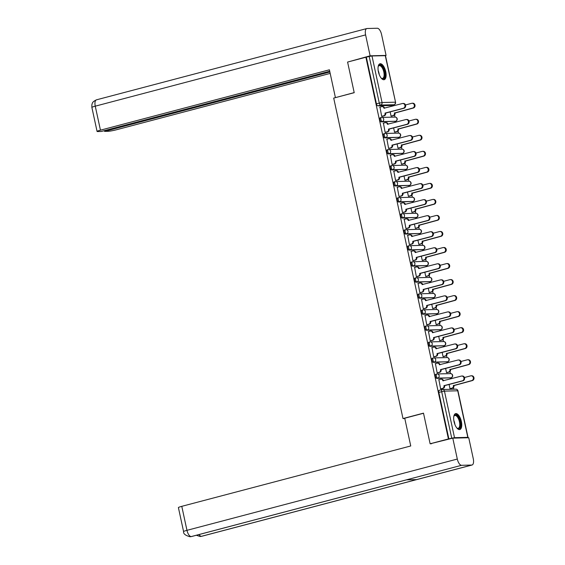 <?xml version="1.0" encoding="UTF-8"?>
<svg xmlns="http://www.w3.org/2000/svg" width="565" height="565" viewBox="0 0 565 565"><rect width="100%" height="100%" fill="white"/><g stroke="black" fill="none" stroke-linecap="round" stroke-linejoin="round"><path stroke-width="0.85" d="M436.674 374.051L435.848 374.27A2.112 0.918 75.2 0 0 435.756 374.284A2.112 0.918 75.2 0 0 435.354 376.347A2.112 0.918 75.2 0 0 436.738 378.381L437.748 378.112A2.112 0.918 -104.8 0 1 436.364 376.078A2.112 0.918 -104.8 0 1 436.766 374.016A2.112 0.918 -104.8 0 1 436.858 374.002A2.112 1.893 88.6 0 1 439.139 375.57A2.112 1.893 -91.4 0 1 437.748 378.112L451.032 377.787A2.112 1.893 -91.4 0 0 450.538 373.62A2.112 2.112 0 0 1 451.124 377.773A2.112 0.918 -104.8 0 1 451.032 377.787L436.738 378.381M433.207 358.019L432.38 358.238A2.112 0.918 75.2 0 0 432.289 358.252A2.112 0.918 75.2 0 0 431.886 360.315A2.112 0.918 75.2 0 0 433.27 362.349L434.28 362.08A2.112 0.918 -104.8 0 1 432.896 360.046A2.112 0.918 -104.8 0 1 433.298 357.984A2.112 0.918 -104.8 0 1 433.39 357.97A2.112 1.893 88.6 0 1 435.679 359.538A2.112 1.893 -91.4 0 1 434.28 362.08L447.565 361.748A2.112 1.893 -91.4 0 0 447.07 357.581A2.112 2.112 0 0 1 447.657 361.734A2.112 0.918 -104.8 0 1 447.565 361.748L433.27 362.349M429.746 341.987L428.913 342.199A2.112 0.918 75.2 0 0 428.821 342.213A2.112 0.918 75.2 0 0 428.418 344.283A2.112 0.918 75.2 0 0 429.803 346.317L430.812 346.048A2.112 0.918 -104.8 0 1 429.428 344.014A2.112 0.918 -104.8 0 1 429.831 341.952A2.112 0.918 -104.8 0 1 429.923 341.938A2.112 1.893 88.6 0 1 432.211 343.506A2.112 1.893 -91.4 0 1 430.812 346.048L444.097 345.716A2.112 1.893 -91.4 0 0 443.603 341.55A2.112 2.112 0 0 1 444.196 345.702A2.112 0.918 -104.8 0 1 444.097 345.716L429.803 346.317M426.278 325.949L425.445 326.167A2.112 0.918 75.2 0 0 425.353 326.182A2.112 0.918 75.2 0 0 424.951 328.251A2.112 0.918 75.2 0 0 426.335 330.278L427.345 330.017A2.112 0.918 -104.8 0 1 425.968 327.983A2.112 0.918 -104.8 0 1 426.363 325.913A2.112 0.918 -104.8 0 1 426.462 325.899A2.112 1.893 88.6 0 1 428.743 327.474A2.112 1.893 -91.4 0 1 427.345 330.017L440.629 329.685A2.112 1.893 -91.4 0 0 440.135 325.518A2.112 2.112 0 0 1 440.728 329.67A2.112 0.918 -104.8 0 1 440.629 329.685L426.335 330.278M422.811 309.917L421.984 310.136A2.112 0.918 75.2 0 0 421.886 310.15A2.112 0.918 75.2 0 0 421.49 312.212A2.112 0.918 75.2 0 0 422.867 314.246L423.884 313.978A2.112 0.918 -104.8 0 1 422.5 311.951A2.112 0.918 -104.8 0 1 422.895 309.881A2.112 0.918 -104.8 0 1 422.994 309.867A2.112 1.893 88.6 0 1 425.276 311.442A2.112 1.893 -91.4 0 1 423.884 313.978L437.169 313.653A2.112 1.893 -91.4 0 0 436.667 309.486A2.112 2.112 0 0 1 437.261 313.639A2.112 0.918 -104.8 0 1 437.169 313.653L422.867 314.246M419.343 293.885L418.517 294.104A2.112 0.918 75.2 0 0 418.418 294.118A2.112 0.918 75.2 0 0 418.022 296.18A2.112 0.918 75.2 0 0 419.407 298.214L420.416 297.946A2.112 0.918 -104.8 0 1 419.032 295.912A2.112 0.918 -104.8 0 1 419.435 293.849A2.112 0.918 -104.8 0 1 419.527 293.835A2.112 1.893 88.6 0 1 421.808 295.403A2.112 1.893 -91.4 0 1 420.416 297.946L433.701 297.621A2.112 1.893 -91.4 0 0 433.2 293.454A2.112 2.112 0 0 1 433.793 297.607A2.112 0.918 -104.8 0 1 433.701 297.621L419.407 298.214M415.875 277.853L415.049 278.072A2.112 0.918 75.2 0 0 414.957 278.086A2.112 0.918 75.2 0 0 414.555 280.148A2.112 0.918 75.2 0 0 415.939 282.182L416.949 281.914A2.112 0.918 -104.8 0 1 415.565 279.88A2.112 0.918 -104.8 0 1 415.967 277.818A2.112 0.918 -104.8 0 1 416.059 277.803A2.112 1.893 88.6 0 1 418.34 279.371A2.112 1.893 -91.4 0 1 416.949 281.914L430.233 281.582A2.112 1.893 -91.4 0 0 429.739 277.415A2.112 2.112 0 0 1 430.325 281.568A2.112 0.918 -104.8 0 1 430.233 281.582L415.939 282.182M412.408 261.821L411.581 262.033A2.112 0.918 75.2 0 0 411.49 262.047A2.112 0.918 75.2 0 0 411.087 264.116A2.112 0.918 75.2 0 0 412.471 266.15L413.481 265.882A2.112 0.918 -104.8 0 1 412.097 263.848A2.112 0.918 -104.8 0 1 412.499 261.786A2.112 0.918 -104.8 0 1 412.591 261.772A2.112 1.893 88.6 0 1 414.88 263.339A2.112 1.893 -91.4 0 1 413.481 265.882L426.766 265.55A2.112 1.893 -91.4 0 0 426.271 261.383A2.112 2.112 0 0 1 426.858 265.536A2.112 0.918 -104.8 0 1 426.766 265.55L412.471 266.15M408.947 245.782L408.114 246.001A2.112 0.918 75.2 0 0 408.022 246.015A2.112 0.918 75.2 0 0 407.619 248.084A2.112 0.918 75.2 0 0 409.004 250.111L410.013 249.85A2.112 0.918 -104.8 0 1 408.629 247.816A2.112 0.918 -104.8 0 1 409.032 245.747A2.112 0.918 -104.8 0 1 409.124 245.733A2.112 1.893 88.6 0 1 411.412 247.308A2.112 1.893 -91.4 0 1 410.013 249.85L423.298 249.518A2.112 1.893 -91.4 0 0 422.804 245.351A2.112 2.112 0 0 1 423.397 249.504A2.112 0.918 -104.8 0 1 423.298 249.518L409.004 250.111M405.479 229.75L404.646 229.969A2.112 0.918 75.2 0 0 404.554 229.983A2.112 0.918 75.2 0 0 404.152 232.046A2.112 0.918 75.2 0 0 405.536 234.08L406.546 233.811A2.112 0.918 -104.8 0 1 405.169 231.784A2.112 0.918 -104.8 0 1 405.564 229.715A2.112 0.918 -104.8 0 1 405.663 229.701A2.112 1.893 88.6 0 1 407.944 231.276A2.112 1.893 -91.4 0 1 406.546 233.811L419.83 233.486A2.112 1.893 -91.4 0 0 419.336 229.319A2.112 2.112 0 0 1 419.929 233.472A2.112 0.918 -104.8 0 1 419.83 233.486L405.536 234.08M402.012 213.718L401.178 213.937A2.112 0.918 75.2 0 0 401.086 213.951A2.112 0.918 75.2 0 0 400.684 216.014A2.112 0.918 75.2 0 0 402.068 218.048L403.085 217.779A2.112 0.918 -104.8 0 1 401.701 215.745A2.112 0.918 -104.8 0 1 402.096 213.683A2.112 0.918 -104.8 0 1 402.195 213.669A2.112 1.893 88.6 0 1 404.476 215.237A2.112 1.893 -91.4 0 1 403.085 217.779L416.37 217.454A2.112 1.893 -91.4 0 0 415.868 213.288A2.112 2.112 0 0 1 416.462 217.44A2.112 0.918 -104.8 0 1 416.37 217.454L402.068 218.048M398.544 197.686L397.718 197.905A2.112 0.918 75.2 0 0 397.619 197.92A2.112 0.918 75.2 0 0 397.223 199.982A2.112 0.918 75.2 0 0 398.608 202.016L399.617 201.747A2.112 0.918 -104.8 0 1 398.233 199.713A2.112 0.918 -104.8 0 1 398.636 197.651A2.112 0.918 -104.8 0 1 398.728 197.637A2.112 1.893 88.6 0 1 401.009 199.205A2.112 1.893 -91.4 0 1 399.617 201.747L412.902 201.415A2.112 1.893 -91.4 0 0 412.401 197.249A2.112 2.112 0 0 1 412.994 201.401A2.112 0.918 -104.8 0 1 412.902 201.415L398.608 202.016M395.076 181.655L394.25 181.866A2.112 0.918 75.2 0 0 394.158 181.881A2.112 0.918 75.2 0 0 393.756 183.95A2.112 0.918 75.2 0 0 395.14 185.984L396.15 185.715A2.112 0.918 -104.8 0 1 394.766 183.681A2.112 0.918 -104.8 0 1 395.168 181.619A2.112 0.918 -104.8 0 1 395.26 181.605A2.112 1.893 88.6 0 1 397.541 183.173A2.112 1.893 -91.4 0 1 396.15 185.715L409.434 185.384A2.112 1.893 -91.4 0 0 408.94 181.217A2.112 2.112 0 0 1 409.526 185.369A2.112 0.918 -104.8 0 1 409.434 185.384L395.14 185.984M391.609 165.616L390.782 165.835A2.112 0.918 75.2 0 0 390.69 165.849A2.112 0.918 75.2 0 0 390.288 167.918A2.112 0.918 75.2 0 0 391.672 169.945L392.682 169.684A2.112 0.918 -104.8 0 1 391.298 167.65A2.112 0.918 -104.8 0 1 391.7 165.58A2.112 0.918 -104.8 0 1 391.792 165.566A2.112 1.893 88.6 0 1 394.08 167.141A2.112 1.893 -91.4 0 1 392.682 169.684L405.967 169.352A2.112 1.893 -91.4 0 0 405.472 165.185A2.112 2.112 0 0 1 406.058 169.338A2.112 0.918 -104.8 0 1 405.967 169.352L391.672 169.945M388.148 149.584L387.315 149.803A2.112 0.918 75.2 0 0 387.223 149.817A2.112 0.918 75.2 0 0 386.82 151.879A2.112 0.918 75.2 0 0 388.204 153.913L389.214 153.645A2.112 0.918 -104.8 0 1 387.83 151.618A2.112 0.918 -104.8 0 1 388.233 149.548A2.112 0.918 -104.8 0 1 388.325 149.534A2.112 1.893 88.6 0 1 390.613 151.109A2.112 1.893 -91.4 0 1 389.214 153.645L402.499 153.32A2.112 1.893 -91.4 0 0 402.005 149.153A2.112 2.112 0 0 1 402.598 153.306A2.112 0.918 -104.8 0 1 402.499 153.32L388.204 153.913M384.68 133.552L383.847 133.771A2.112 0.918 75.2 0 0 383.755 133.785A2.112 0.918 75.2 0 0 383.352 135.847A2.112 0.918 75.2 0 0 384.737 137.881L385.747 137.613A2.112 0.918 -104.8 0 1 384.37 135.579A2.112 0.918 -104.8 0 1 384.765 133.517A2.112 0.918 -104.8 0 1 384.864 133.502A2.112 1.893 88.6 0 1 387.145 135.07A2.112 1.893 -91.4 0 1 385.747 137.613L399.031 137.288A2.112 1.893 -91.4 0 0 398.537 133.121A2.112 2.112 0 0 1 399.13 137.274A2.112 0.918 -104.8 0 1 399.031 137.288L384.737 137.881M381.213 117.52L380.379 117.739A2.112 0.918 75.2 0 0 380.287 117.753A2.112 0.918 75.2 0 0 379.885 119.815A2.112 0.918 75.2 0 0 381.269 121.849L382.286 121.581A2.112 0.918 -104.8 0 1 380.902 119.547A2.112 0.918 -104.8 0 1 381.297 117.485A2.112 0.918 -104.8 0 1 381.396 117.471A2.112 1.893 88.6 0 1 383.677 119.038A2.112 1.893 -91.4 0 1 382.286 121.581L395.571 121.249A2.112 1.893 -91.4 0 0 395.069 117.082A2.112 2.112 0 0 1 395.662 121.235A2.112 0.918 -104.8 0 1 395.571 121.249L381.269 121.849M385.733 71.642A8.235 3.581 75.2 0 0 379.97 63.767A8.235 3.581 75.2 0 0 378.409 71.819A8.235 3.581 75.2 0 0 384.172 79.693A8.235 3.581 75.2 0 0 385.733 71.642M461.372 421.497A8.235 3.581 75.2 0 0 455.609 413.622A8.235 3.581 75.2 0 0 454.048 421.674A8.235 3.581 75.2 0 0 459.811 429.548A8.235 3.581 75.2 0 0 461.372 421.497M453.85 389.214L453.49 387.548M451.569 378.663L451.357 377.695M450.475 373.62L450.023 371.516M448.102 362.631L447.89 361.664M447.014 357.589L446.555 355.484M444.634 346.599L444.429 345.625M443.546 341.55L443.087 339.452M441.166 330.567L440.961 329.593M440.079 325.518L439.627 323.42M437.706 314.528L437.494 313.561M436.611 309.486L436.159 307.381M434.238 298.497L434.026 297.529M433.143 293.454L432.691 291.349M430.77 282.465L430.558 281.497M429.675 277.422L429.223 275.317M427.302 266.433L427.091 265.458M426.215 261.383L425.756 259.286M423.835 250.401L423.63 249.426M422.747 245.351L422.288 243.254M420.367 234.362L420.162 233.394M419.279 229.319L418.827 227.215M416.906 218.33L416.695 217.363M415.812 213.288L415.36 211.183M413.439 202.298L413.227 201.331M412.344 197.256L411.892 195.151M409.971 186.266L409.759 185.292M408.876 181.217L408.424 179.119M406.503 170.234L406.291 169.26M405.416 165.185L404.957 163.087M403.036 154.196L402.831 153.228M401.948 149.153L401.489 147.048M399.568 138.164L399.363 137.196M398.48 133.121L398.028 131.016M396.107 122.132L395.895 121.164M395.013 117.089L394.561 114.985M392.64 106.1L392.428 105.139M430.12 443.772L448.419 438.949L365.887 57.235L347.588 62.058L354.213 92.688L333.703 98.091L402.993 418.552L423.496 413.149L430.12 443.772L431.554 443.737M466.98 437.79L467.799 437.352L454.514 437.677L451.739 438.186L441.668 391.63A2.112 0.918 -104.8 0 1 442.07 389.568A2.112 0.918 -104.8 0 1 442.162 389.553A2.112 1.893 -91.4 0 1 442.557 389.497A2.112 2.112 0 0 0 442.07 389.568L439.217 390.316A2.112 0.918 -104.8 0 1 439.316 390.302L441.978 389.596M448.419 438.949L451.739 438.186M391.27 105.436A2.112 0.918 -104.8 0 1 391.185 105.471A2.112 0.918 -104.8 0 1 391.086 105.486L377.808 105.817L380.655 105.062A2.112 0.918 -104.8 0 1 379.27 103.028L369.206 56.472L371.982 55.963L385.492 55.674L395.557 102.23L385.266 55.631M369.206 56.472L365.887 57.235M379.963 107.103L381.693 116.362L382.378 116.284M390.161 111.891L391.079 116.129L391.771 116.051M383.43 123.135L385.153 132.394L385.846 132.316M393.628 127.93L394.547 132.161L395.239 132.083M386.898 139.174L388.621 148.425L389.313 148.348M397.096 143.962L398.014 148.192L398.699 148.115M390.366 155.206L392.089 164.457L392.781 164.38M400.564 159.994L401.475 164.231L402.167 164.147M393.833 171.237L395.557 180.496L396.249 180.412M404.032 176.026L404.943 180.263L405.635 180.179M397.294 187.269L399.024 196.528L399.716 196.451M407.492 192.058L408.41 196.295L409.102 196.217M400.762 203.301L402.492 212.56L403.177 212.482M410.96 208.097L411.878 212.327L412.57 212.249M404.229 219.34L405.952 228.592L406.645 228.514M414.428 224.128L415.346 228.359L416.038 228.281M407.697 235.372L409.42 244.624L410.112 244.546M417.895 240.16L418.813 244.398L419.498 244.313M411.165 251.404L412.888 260.663L413.58 260.578M421.363 256.192L422.274 260.43L422.966 260.345M414.632 267.436L416.356 276.695L417.048 276.617M424.831 272.224L425.742 276.462L426.434 276.384M418.093 283.468L419.823 292.727L420.515 292.649M428.291 288.263L429.209 292.493L429.901 292.416M421.561 299.507L423.291 308.758L423.976 308.681M431.759 304.295L432.677 308.525L433.369 308.448M425.028 315.538L426.752 324.79L427.444 324.713M435.227 320.327L436.145 324.564L436.837 324.48M428.496 331.57L430.219 340.829L430.911 340.744M438.694 336.359L439.612 340.596L440.297 340.511M431.964 347.602L433.687 356.861L434.379 356.783M442.162 352.391L443.073 356.628L443.765 356.55M435.431 363.634L437.155 372.893L437.847 372.815M445.63 368.429L446.541 372.66L447.233 372.582M438.892 379.673L440.622 388.925L441.314 388.847M404.801 418.51L402.993 418.552M449.09 384.461L450.008 388.692L450.701 388.614M448.885 438.941L438.821 392.378A2.112 0.918 -104.8 0 1 439.217 390.316M366.353 57.22L376.424 103.783A2.112 0.918 75.2 0 0 377.808 105.817M381.679 116.319L383.656 115.797A2.112 1.893 -91.4 0 0 385.055 113.261L385.662 113.24A2.112 1.893 88.6 0 1 384.264 115.783L382.117 116.348M385.019 113.106L403.41 108.254A2.429 2.175 -91.4 0 0 402.386 103.529L383.96 108.226A2.112 1.893 -91.4 0 0 382.074 106.594L382.682 106.58A2.112 1.893 88.6 0 1 384.574 108.205L384.574 108.226M402.838 103.466L403.445 103.451A2.429 2.175 88.6 0 1 404.017 108.24L385.627 113.092M382.074 106.594A2.112 1.893 -91.4 0 0 381.679 106.651L379.701 107.173M391.072 116.086L393.042 115.564A2.112 1.893 -91.4 0 0 394.441 113.028L412.796 108.021A2.429 2.175 -91.4 0 0 411.772 103.296L405.515 104.949M391.616 106.368A2.112 1.893 -91.4 0 0 391.065 106.418L389.094 106.94M412.224 103.233L412.838 103.218A2.429 2.175 88.6 0 1 413.403 108.007L395.048 113.014A2.112 1.893 88.6 0 1 393.657 115.55L393.042 115.564M391.51 116.115L393.657 115.55M395.02 112.859L394.405 112.873M385.146 132.351L387.124 131.836A2.112 1.893 -91.4 0 0 388.515 129.293L389.13 129.279A2.112 1.893 88.6 0 1 387.731 131.815L385.584 132.387M388.487 129.138L406.878 124.286A2.429 2.175 -91.4 0 0 405.854 119.561L387.428 124.258A2.112 1.893 -91.4 0 0 385.535 122.626L386.149 122.612A2.112 1.893 88.6 0 1 388.042 124.243L388.042 124.258M406.306 119.498L406.913 119.483A2.429 2.175 88.6 0 1 407.485 124.272L389.094 129.124M385.535 122.626A2.112 1.893 -91.4 0 0 385.146 122.683L383.169 123.205M388.614 148.383L390.592 147.868A2.112 1.893 -91.4 0 0 391.983 145.325L392.597 145.311A2.112 1.893 88.6 0 1 391.199 147.853L389.052 148.418M391.948 145.17L410.338 140.325A2.429 2.175 -91.4 0 0 409.321 135.593L390.895 140.29A2.112 1.893 -91.4 0 0 389.002 138.665L389.617 138.651A2.112 1.893 88.6 0 1 391.503 140.275L391.51 140.29M409.773 135.529L410.381 135.515A2.429 2.175 88.6 0 1 410.953 140.311L392.562 145.156M389.002 138.665A2.112 1.893 -91.4 0 0 388.614 138.722L386.637 139.237M354.191 92.604L335.794 97.54M335.405 97.554L329.409 69.806L100.45 130.169A6.335 0.586 167.8 0 0 97.074 131.44A6.335 0.586 167.8 0 0 97.745 131.553L101.248 131.468L329.72 71.232M366.826 28.547A6.497 2.825 75.2 0 0 365.597 34.896L95.259 106.171A6.335 0.586 167.8 0 0 91.883 107.442L91.855 104.772C92.441 103.649 91.544 102.159 96.495 99.821L366.826 28.547A6.497 2.825 75.2 0 1 367.116 28.504L377.307 28.25A6.497 2.825 75.2 0 1 381.559 34.5L386.079 55.412L385.238 55.638M365.597 34.896L370.117 55.808L386.079 55.412M104.419 130.628L104.582 131.384L108.077 131.299A6.335 0.586 167.8 0 0 116.411 129.773L330.186 73.408M104.582 131.384L329.882 71.981M370.117 55.808L348.888 61.719M423.524 413.269L404.738 418.22L410.741 445.969L181.782 506.332L186.966 530.33L457.304 459.055L452.784 438.143L430.191 443.772M457.304 459.055A6.497 2.825 75.2 0 0 461.556 465.306L406.39 479.855L416.575 479.6L471.747 465.052L461.556 465.306M471.747 465.052A6.497 2.825 75.2 0 0 472.036 465.016A6.497 2.825 75.2 0 0 473.265 458.66L468.745 437.748L452.784 438.143M183.59 531.601C183.258 533.784 185.412 535.5 190.045 536.75L191.224 536.581A6.497 2.825 75.2 0 1 186.966 530.33A6.335 0.586 167.8 0 0 183.59 531.601L178.406 507.603A6.335 0.586 -12.2 0 1 181.782 506.332M199.007 534.561A6.497 2.825 75.2 0 0 201.408 536.326L200.137 536.496L196.33 535.267M378.147 66.656A7.126 3.1 -104.8 0 1 378.296 66.267A7.126 3.1 -104.8 0 1 379.835 64.989A7.126 3.1 -104.8 0 1 384.504 71.847A7.126 3.1 -104.8 0 1 382.837 78.86A7.126 3.1 -104.8 0 1 381.481 78.344A7.126 3.1 -104.8 0 1 381.156 78.076M381.241 78.147A6.603 2.867 75.2 0 0 382.265 78.471A6.603 2.867 75.2 0 0 382.554 78.429A6.603 2.867 75.2 0 0 383.734 71.642A6.603 2.867 75.2 0 0 379.489 65.625A6.603 2.867 75.2 0 0 379.193 65.66A6.603 2.867 75.2 0 0 378.183 66.557M383.677 79.743A8.185 3.56 75.2 0 0 384.8 71.119A8.185 3.56 75.2 0 0 379.609 63.958A8.185 3.56 75.2 0 0 379.518 63.965M453.794 416.511A7.126 3.1 -104.8 0 1 453.935 416.123A7.126 3.1 -104.8 0 1 455.475 414.844A7.126 3.1 -104.8 0 1 460.143 421.702A7.126 3.1 -104.8 0 1 458.476 428.715A7.126 3.1 -104.8 0 1 457.12 428.192A7.126 3.1 -104.8 0 1 456.803 427.931M456.88 428.002A6.603 2.867 75.2 0 0 457.904 428.327A6.603 2.867 75.2 0 0 458.201 428.284A6.603 2.867 75.2 0 0 459.373 421.497A6.603 2.867 75.2 0 0 455.129 415.473A6.603 2.867 75.2 0 0 454.832 415.515A6.603 2.867 75.2 0 0 453.822 416.412M459.317 429.598A8.185 3.56 75.2 0 0 460.447 420.974A8.185 3.56 75.2 0 0 455.256 413.813A8.185 3.56 75.2 0 0 455.157 413.82M394.532 132.118L396.51 131.603A2.112 1.893 -91.4 0 0 397.908 129.06L416.264 124.06A2.429 2.175 -91.4 0 0 415.24 119.328L408.982 120.981M395.083 122.4A2.112 1.893 -91.4 0 0 394.532 122.45L392.555 122.972M415.692 119.264L416.299 119.25A2.429 2.175 88.6 0 1 416.871 124.039L398.516 129.046A2.112 1.893 88.6 0 1 397.124 131.581L396.51 131.603M394.977 132.154L397.124 131.581M398.48 128.891L397.873 128.905M398 148.157L399.978 147.635A2.112 1.893 -91.4 0 0 401.369 145.092L419.731 140.092A2.429 2.175 -91.4 0 0 418.707 135.36L412.443 137.013M398.551 138.432A2.112 1.893 -91.4 0 0 398 138.489L396.023 139.004M419.159 135.296L419.767 135.282A2.429 2.175 88.6 0 1 420.339 140.078L401.983 145.078A2.112 1.893 88.6 0 1 400.585 147.62L399.978 147.635M398.438 148.185L400.585 147.62M401.948 144.923L401.341 144.937M392.082 164.422L394.059 163.899A2.112 1.893 -91.4 0 0 395.451 161.357L396.058 161.343A2.112 1.893 88.6 0 1 394.667 163.885L392.52 164.45M395.415 161.202L413.806 156.357A2.429 2.175 -91.4 0 0 412.789 151.625L394.363 156.321A2.112 1.893 -91.4 0 0 392.47 154.697L393.078 154.683A2.112 1.893 88.6 0 1 394.97 156.307L394.977 156.321M413.234 151.561L413.848 151.547A2.429 2.175 88.6 0 1 414.42 156.343L396.03 161.187M392.47 154.697A2.112 1.893 -91.4 0 0 392.082 154.754L390.104 155.276M395.549 180.454L397.52 179.931A2.112 1.893 -91.4 0 0 398.918 177.389L399.526 177.375A2.112 1.893 88.6 0 1 398.134 179.917L395.987 180.482M398.883 177.241L417.274 172.389A2.429 2.175 -91.4 0 0 416.25 167.664L397.831 172.353A2.112 1.893 -91.4 0 0 395.938 170.729L396.545 170.715A2.112 1.893 88.6 0 1 398.438 172.339L398.445 172.36M416.702 167.6L417.316 167.579A2.429 2.175 88.6 0 1 417.881 172.374L399.497 177.219M395.938 170.729A2.112 1.893 -91.4 0 0 395.542 170.785L393.572 171.308M399.01 196.486L400.988 195.963A2.112 1.893 -91.4 0 0 402.386 193.428L402.993 193.407A2.112 1.893 88.6 0 1 401.602 195.949L399.455 196.514M402.351 193.272L420.741 188.42A2.429 2.175 -91.4 0 0 419.717 183.696L401.298 188.392A2.112 1.893 -91.4 0 0 399.406 186.761L400.013 186.747A2.112 1.893 88.6 0 1 401.906 188.371L401.906 188.392M420.169 183.632L420.777 183.618A2.429 2.175 88.6 0 1 421.349 188.406L402.958 193.258M399.406 186.761A2.112 1.893 -91.4 0 0 399.01 186.817L397.033 187.34M401.468 164.189L403.445 163.666A2.112 1.893 -91.4 0 0 404.837 161.124L423.199 156.124A2.429 2.175 -91.4 0 0 422.175 151.392L415.911 153.044M401.856 154.464L402.047 154.457A2.112 1.893 -91.4 0 0 401.468 154.52L399.49 155.043M422.627 151.328L423.234 151.314A2.429 2.175 88.6 0 1 423.807 156.109L405.451 161.11A2.112 1.893 88.6 0 1 404.053 163.652L403.445 163.666M401.906 164.217L404.053 163.652M405.416 160.954L404.808 160.969M404.936 180.221L406.913 179.698A2.112 1.893 -91.4 0 0 408.304 177.156L426.66 172.156A2.429 2.175 -91.4 0 0 425.643 167.431L419.378 169.076M405.486 170.503A2.112 1.893 -91.4 0 0 404.936 170.552L402.958 171.075M426.088 167.367L426.702 167.346A2.429 2.175 88.6 0 1 427.274 172.141L408.919 177.142A2.112 1.893 88.6 0 1 407.52 179.684L406.913 179.698M405.373 180.249L407.52 179.684M408.883 176.993L408.269 177.007M408.403 196.253L410.381 195.73A2.112 1.893 -91.4 0 0 411.772 193.195L430.127 188.187A2.429 2.175 -91.4 0 0 429.103 183.463L422.846 185.115M408.954 186.535A2.112 1.893 -91.4 0 0 408.403 186.584L406.426 187.107M429.555 183.399L430.17 183.385A2.429 2.175 88.6 0 1 430.742 188.173L412.379 193.181A2.112 1.893 88.6 0 1 410.988 195.716L410.381 195.73M408.841 196.281L410.988 195.716M412.351 193.025L411.737 193.039M402.478 212.518L404.455 212.002A2.112 1.893 -91.4 0 0 405.854 209.46L406.461 209.446A2.112 1.893 88.6 0 1 405.063 211.981L402.916 212.553M402.873 202.793L403.481 202.779A2.112 1.893 88.6 0 1 405.373 204.41L404.759 204.424A2.112 1.893 -91.4 0 0 402.478 202.849L400.5 203.372M405.818 209.304L424.209 204.452A2.429 2.175 -91.4 0 0 423.637 199.664L424.244 199.65A2.429 2.175 88.6 0 1 424.816 204.438L406.426 209.29M423.637 199.664A2.429 2.175 -91.4 0 0 423.185 199.728L404.759 204.424M411.871 212.285L413.841 211.769A2.112 1.893 -91.4 0 0 415.24 209.227L433.595 204.226A2.429 2.175 -91.4 0 0 432.571 199.494L426.314 201.147M412.422 202.567A2.112 1.893 -91.4 0 0 411.864 202.616L409.893 203.139M433.023 199.431L433.638 199.417A2.429 2.175 88.6 0 1 434.202 204.205L415.847 209.212A2.112 1.893 88.6 0 1 414.456 211.748L413.841 211.769M412.309 212.32L414.456 211.748M415.819 209.057L415.204 209.071M405.945 228.55L407.923 228.034A2.112 1.893 -91.4 0 0 409.314 225.492L409.929 225.477A2.112 1.893 88.6 0 1 408.53 228.02L406.383 228.585M406.334 218.832L406.948 218.817A2.112 1.893 88.6 0 1 408.841 220.442L408.227 220.456A2.112 1.893 -91.4 0 0 405.945 218.888L403.968 219.404M409.286 225.336L427.677 220.491A2.429 2.175 -91.4 0 0 427.105 215.696L427.712 215.682A2.429 2.175 88.6 0 1 428.284 220.477L409.893 225.322M427.105 215.696A2.429 2.175 -91.4 0 0 426.653 215.759L408.227 220.456M415.332 228.324L417.309 227.801A2.112 1.893 -91.4 0 0 418.707 225.258L437.063 220.258A2.429 2.175 -91.4 0 0 436.039 215.526L429.781 217.179M415.882 218.599A2.112 1.893 -91.4 0 0 415.332 218.655L413.354 219.171M436.491 215.463L437.098 215.449A2.429 2.175 88.6 0 1 437.67 220.244L419.315 225.244A2.112 1.893 88.6 0 1 417.923 227.787L417.309 227.801M415.776 228.352L417.923 227.787M419.279 225.089L418.672 225.103M409.413 244.589L411.391 244.066A2.112 1.893 -91.4 0 0 412.782 241.523L413.396 241.509A2.112 1.893 88.6 0 1 411.998 244.052L409.851 244.617M409.802 234.863L410.416 234.849A2.112 1.893 88.6 0 1 412.302 236.474L411.694 236.488A2.112 1.893 -91.4 0 0 409.413 234.92L407.436 235.443M412.747 241.368L431.137 236.523A2.429 2.175 -91.4 0 0 430.572 231.728L431.18 231.714A2.429 2.175 88.6 0 1 431.752 236.509L413.361 241.354M430.572 231.728A2.429 2.175 -91.4 0 0 430.12 231.791L411.694 236.488M418.799 244.355L420.777 243.833A2.112 1.893 -91.4 0 0 422.168 241.29L440.531 236.29A2.429 2.175 -91.4 0 0 439.506 231.558L433.242 233.211M419.35 234.63A2.112 1.893 -91.4 0 0 418.799 234.687L416.822 235.21M439.958 231.495L440.566 231.481A2.429 2.175 88.6 0 1 441.138 236.276L422.782 241.276A2.112 1.893 88.6 0 1 421.384 243.819L420.777 243.833M419.237 244.384L421.384 243.819M422.747 241.121L422.14 241.135M412.881 260.62L414.858 260.098A2.112 1.893 -91.4 0 0 416.25 257.555L416.857 257.541A2.112 1.893 88.6 0 1 415.466 260.084L413.319 260.649M413.269 250.895L413.877 250.881A2.112 1.893 88.6 0 1 415.769 252.506L415.162 252.52A2.112 1.893 -91.4 0 0 412.881 250.952L410.903 251.474M416.214 257.407L434.605 252.555A2.429 2.175 -91.4 0 0 434.033 247.767L434.647 247.745A2.429 2.175 88.6 0 1 435.22 252.541L416.829 257.386M434.033 247.767A2.429 2.175 -91.4 0 0 433.588 247.83L415.162 252.52M422.267 260.387L424.244 259.865A2.112 1.893 -91.4 0 0 425.636 257.322L443.998 252.322A2.429 2.175 -91.4 0 0 442.974 247.597L436.71 249.243M422.818 250.669A2.112 1.893 -91.4 0 0 422.267 250.719L420.289 251.241M443.426 247.534L444.034 247.512A2.429 2.175 88.6 0 1 444.606 252.308L426.25 257.308A2.112 1.893 88.6 0 1 424.852 259.851L424.244 259.865M422.705 260.416L424.852 259.851M426.215 257.16L425.607 257.174M416.349 276.652L418.319 276.13A2.112 1.893 -91.4 0 0 419.717 273.594L420.325 273.573A2.112 1.893 88.6 0 1 418.933 276.115L416.786 276.68M416.737 266.927L417.344 266.913A2.112 1.893 88.6 0 1 419.237 268.537L418.63 268.559A2.112 1.893 -91.4 0 0 416.341 266.984L414.371 267.506M419.682 273.439L438.073 268.587A2.429 2.175 -91.4 0 0 437.501 263.798L438.115 263.784A2.429 2.175 88.6 0 1 438.68 268.573L420.296 273.425M437.501 263.798A2.429 2.175 -91.4 0 0 437.049 263.862L418.63 268.559M419.809 292.684L421.787 292.169A2.112 1.893 -91.4 0 0 423.185 289.626L423.792 289.612A2.112 1.893 88.6 0 1 422.401 292.147L420.254 292.719M420.205 282.959L420.812 282.945A2.112 1.893 88.6 0 1 422.705 284.576L422.097 284.591A2.112 1.893 -91.4 0 0 419.809 283.016L417.832 283.538M423.15 289.471L441.54 284.619A2.429 2.175 -91.4 0 0 440.968 279.83L441.576 279.816A2.429 2.175 88.6 0 1 442.148 284.605L423.757 289.457M440.968 279.83A2.429 2.175 -91.4 0 0 440.516 279.894L422.097 284.591M423.277 308.716L425.254 308.2A2.112 1.893 -91.4 0 0 426.653 305.658L427.26 305.644A2.112 1.893 88.6 0 1 425.862 308.186L423.715 308.751M423.672 298.998L424.28 298.984A2.112 1.893 88.6 0 1 426.172 300.608L425.558 300.622A2.112 1.893 -91.4 0 0 423.277 299.055L421.299 299.57M426.617 305.503L445.008 300.658A2.429 2.175 -91.4 0 0 444.436 295.862L445.043 295.848A2.429 2.175 88.6 0 1 445.616 300.644L427.225 305.488M444.436 295.862A2.429 2.175 -91.4 0 0 443.984 295.926L425.558 300.622M426.745 324.755L428.722 324.232A2.112 1.893 -91.4 0 0 430.113 321.69L430.728 321.676A2.112 1.893 88.6 0 1 429.329 324.218L427.182 324.783M427.133 315.03L427.747 315.016A2.112 1.893 88.6 0 1 429.64 316.64L429.026 316.654A2.112 1.893 -91.4 0 0 426.745 315.086L424.767 315.609M430.085 321.534L448.476 316.69A2.429 2.175 -91.4 0 0 447.904 311.894L448.511 311.88A2.429 2.175 88.6 0 1 449.083 316.675L430.692 321.52M447.904 311.894A2.429 2.175 -91.4 0 0 447.452 311.958L429.026 316.654M430.212 340.787L432.19 340.264A2.112 1.893 -91.4 0 0 433.581 337.722L434.195 337.708A2.112 1.893 88.6 0 1 432.797 340.25L430.65 340.815M430.601 331.062L431.215 331.048A2.112 1.893 88.6 0 1 433.101 332.672L432.493 332.686A2.112 1.893 -91.4 0 0 430.212 331.118L428.235 331.641M433.546 337.573L451.936 332.721A2.429 2.175 -91.4 0 0 451.371 327.933L451.979 327.912A2.429 2.175 88.6 0 1 452.551 332.707L434.16 337.552M451.371 327.933A2.429 2.175 -91.4 0 0 450.919 327.997L432.493 332.686M433.68 356.819L435.657 356.296A2.112 1.893 -91.4 0 0 437.049 353.761L437.656 353.739A2.112 1.893 88.6 0 1 436.265 356.282L434.118 356.847M434.068 347.094L434.676 347.079A2.112 1.893 88.6 0 1 436.568 348.704L435.961 348.725A2.112 1.893 -91.4 0 0 433.68 347.15L431.702 347.673M437.013 353.605L455.404 348.753A2.429 2.175 -91.4 0 0 454.832 343.965L455.447 343.951A2.429 2.175 88.6 0 1 456.019 348.739L437.628 353.591M454.832 343.965A2.429 2.175 -91.4 0 0 454.387 344.029L435.961 348.725M425.735 276.419L427.712 275.897A2.112 1.893 -91.4 0 0 429.103 273.361L447.459 268.354A2.429 2.175 -91.4 0 0 446.442 263.629L440.177 265.282M426.285 266.701A2.112 1.893 -91.4 0 0 425.735 266.751L423.757 267.273M446.887 263.565L447.501 263.551A2.429 2.175 88.6 0 1 448.073 268.34L429.718 273.347A2.112 1.893 88.6 0 1 428.319 275.882L427.712 275.897M426.172 276.447L428.319 275.882M429.683 273.192L429.068 273.206M429.202 292.451L431.18 291.936A2.112 1.893 -91.4 0 0 432.571 289.393L450.927 284.393A2.429 2.175 -91.4 0 0 449.902 279.661L443.645 281.314M429.753 282.733A2.112 1.893 -91.4 0 0 429.202 282.783L427.225 283.305M450.354 279.597L450.969 279.583A2.429 2.175 88.6 0 1 451.541 284.372L433.178 289.379A2.112 1.893 88.6 0 1 431.787 291.914L431.18 291.936M429.64 292.486L431.787 291.914M433.15 289.224L432.536 289.238M432.67 308.49L434.64 307.967A2.112 1.893 -91.4 0 0 436.039 305.425L454.394 300.425A2.429 2.175 -91.4 0 0 453.37 295.693L447.113 297.345M433.221 298.765A2.112 1.893 -91.4 0 0 432.663 298.821L430.692 299.337M453.822 295.629L454.437 295.615A2.429 2.175 88.6 0 1 455.002 300.411L436.646 305.411A2.112 1.893 88.6 0 1 435.255 307.953L434.64 307.967M433.108 308.518L435.255 307.953M436.618 305.255L436.003 305.27M436.131 324.522L438.108 323.999A2.112 1.893 -91.4 0 0 439.506 321.457L457.862 316.457A2.429 2.175 -91.4 0 0 456.838 311.725L450.58 313.377M436.681 314.797A2.112 1.893 -91.4 0 0 436.131 314.853L434.153 315.376M457.29 311.661L457.897 311.647A2.429 2.175 88.6 0 1 458.469 316.442L440.114 321.443A2.112 1.893 88.6 0 1 438.723 323.985L438.108 323.999M436.575 324.55L438.723 323.985M440.079 321.287L439.471 321.301M439.598 340.554L441.576 340.031A2.112 1.893 -91.4 0 0 442.974 337.489L461.33 332.488A2.429 2.175 -91.4 0 0 460.305 327.764L454.041 329.409M440.149 330.836A2.112 1.893 -91.4 0 0 439.598 330.885L437.621 331.408M460.757 327.7L461.365 327.679A2.429 2.175 88.6 0 1 461.937 332.474L443.582 337.474A2.112 1.893 88.6 0 1 442.183 340.017L441.576 340.031M440.036 340.582L442.183 340.017M443.546 337.326L442.939 337.34M443.066 356.586L445.043 356.063A2.112 1.893 -91.4 0 0 446.435 353.528L464.797 348.52A2.429 2.175 -91.4 0 0 463.773 343.795L457.509 345.448M443.454 346.861L443.645 346.861A2.112 1.893 -91.4 0 0 443.066 346.917L441.088 347.44M464.225 343.732L464.833 343.718A2.429 2.175 88.6 0 1 465.405 348.506L447.049 353.513A2.112 1.893 88.6 0 1 445.651 356.049L445.043 356.063M443.504 356.614L445.651 356.049M447.014 353.358L446.407 353.372M437.148 372.851L439.118 372.335A2.112 1.893 -91.4 0 0 440.516 369.793L441.124 369.778A2.112 1.893 88.6 0 1 439.732 372.314L437.585 372.886M437.536 363.125L438.143 363.111A2.112 1.893 88.6 0 1 440.036 364.743L439.429 364.757A2.112 1.893 -91.4 0 0 437.141 363.182L435.17 363.705M440.481 369.637L458.872 364.785A2.429 2.175 -91.4 0 0 458.3 359.997L458.914 359.983A2.429 2.175 88.6 0 1 459.479 364.771L441.096 369.623M458.3 359.997A2.429 2.175 -91.4 0 0 457.848 360.06L439.429 364.757M446.534 372.618L448.511 372.102A2.112 1.893 -91.4 0 0 449.902 369.559L468.258 364.559A2.429 2.175 -91.4 0 0 467.241 359.827L460.976 361.48M447.084 362.9A2.112 1.893 -91.4 0 0 446.534 362.949L444.556 363.472M467.686 359.764L468.3 359.75A2.429 2.175 88.6 0 1 468.872 364.538L450.517 369.545A2.112 1.893 88.6 0 1 449.118 372.081L448.511 372.102M446.972 372.653L449.118 372.081M450.482 369.39L449.867 369.404M440.615 388.882L442.586 388.367A2.112 1.893 -91.4 0 0 443.984 385.824L444.591 385.81A2.112 1.893 88.6 0 1 443.2 388.353L441.053 388.918M441.004 379.164L441.611 379.15A2.112 1.893 88.6 0 1 443.504 380.775L442.896 380.789A2.112 1.893 -91.4 0 0 440.608 379.221L438.631 379.736M443.949 385.669L462.34 380.824A2.429 2.175 -91.4 0 0 461.767 376.029L462.375 376.015A2.429 2.175 88.6 0 1 462.947 380.81L444.556 385.655M461.767 376.029A2.429 2.175 -91.4 0 0 461.315 376.092L442.896 380.789M450.001 388.656L451.979 388.134A2.112 1.893 -91.4 0 0 453.37 385.591L471.726 380.591A2.429 2.175 -91.4 0 0 470.702 375.859L464.444 377.512M450.552 378.931A2.112 1.893 -91.4 0 0 450.001 378.988L448.024 379.503M471.154 375.796L471.768 375.782A2.429 2.175 88.6 0 1 472.34 380.577L453.978 385.577A2.112 1.893 88.6 0 1 452.586 388.12L451.979 388.134M450.439 388.685L452.586 388.12M453.949 385.422L453.335 385.436M467.799 437.352L457.735 390.789L444.45 391.121L454.514 437.677M391.086 105.486L393.939 104.737L380.655 105.062A2.112 1.893 88.6 0 0 382.053 102.519L395.338 102.194A2.112 1.893 88.6 0 1 393.939 104.737A2.112 0.918 -104.8 0 0 394.031 104.723A2.112 2.112 0 0 0 395.557 102.23M371.982 55.963L382.053 102.519L376.424 103.783M395.797 121.171A2.112 0.918 -104.8 0 1 395.662 121.235L394.652 121.503M399.264 137.203A2.112 0.918 -104.8 0 1 399.13 137.274L398.113 137.535M402.732 153.242A2.112 0.918 -104.8 0 1 402.598 153.306L401.581 153.574M406.2 169.274A2.112 0.918 -104.8 0 1 406.058 169.338L405.048 169.606M409.667 185.306A2.112 0.918 -104.8 0 1 409.526 185.369L408.516 185.638M413.135 201.338A2.112 0.918 -104.8 0 1 412.994 201.401L411.984 201.67M416.596 217.37A2.112 0.918 -104.8 0 1 416.462 217.44L415.452 217.702M420.063 233.409A2.112 0.918 -104.8 0 1 419.929 233.472L418.912 233.74M423.531 249.44A2.112 0.918 -104.8 0 1 423.397 249.504L422.38 249.772M426.999 265.472A2.112 0.918 -104.8 0 1 426.858 265.536L425.848 265.804M430.466 281.504A2.112 0.918 -104.8 0 1 430.325 281.568L429.315 281.836M433.934 297.536A2.112 0.918 -104.8 0 1 433.793 297.607L432.783 297.868M437.395 313.575A2.112 0.918 -104.8 0 1 437.261 313.639L436.251 313.907M440.862 329.607A2.112 0.918 -104.8 0 1 440.728 329.67L439.711 329.939M444.33 345.639A2.112 0.918 -104.8 0 1 444.196 345.702L443.179 345.971M447.798 361.671A2.112 0.918 -104.8 0 1 447.657 361.734L446.647 362.003M451.266 377.702A2.112 0.918 -104.8 0 1 451.124 377.773L450.114 378.034M394.172 104.652A2.112 0.918 -104.8 0 1 394.031 104.723L391.185 105.471M438.821 392.378L444.45 391.121A2.112 1.893 -91.4 0 0 442.557 389.497L455.842 389.165A2.112 1.893 -91.4 0 1 457.735 390.789L457.954 390.832A2.112 2.112 0 0 0 455.842 389.165M385.055 113.261L385.662 113.24M383.656 115.797L384.264 115.783M383.96 108.226L384.574 108.205M403.41 108.254L404.017 108.24M395.048 113.014L394.441 113.028M413.403 108.007L412.796 108.021M388.515 129.293L389.13 129.279M387.124 131.836L387.731 131.815M387.428 124.258L388.042 124.243M406.878 124.286L407.485 124.272M391.983 145.325L392.597 145.311M390.592 147.868L391.199 147.853M390.895 140.29L391.503 140.275M410.338 140.325L410.953 140.311M96.495 99.821A6.497 2.825 75.2 0 0 95.259 106.171L100.45 130.169M190.137 536.75L191.486 536.545A6.497 2.825 75.2 0 1 191.224 536.581L406.39 479.855M416.575 479.6L201.408 536.326A6.497 2.825 75.2 0 0 201.698 536.291L472.036 465.016M378.19 70.604A6.603 2.867 -104.8 0 1 379.249 74.622M453.829 420.459A6.603 2.867 -104.8 0 1 454.889 424.477M398.516 129.046L397.908 129.06M416.871 124.039L416.264 124.06M401.983 145.078L401.369 145.092M420.339 140.078L419.731 140.092M395.451 161.357L396.058 161.343M394.059 163.899L394.667 163.885M394.363 156.321L394.97 156.307M413.806 156.357L414.42 156.343M398.918 177.389L399.526 177.375M397.52 179.931L398.134 179.917M397.831 172.353L398.438 172.339M417.274 172.389L417.881 172.374M402.386 193.428L402.993 193.407M400.988 195.963L401.602 195.949M401.298 188.392L401.906 188.371M420.741 188.42L421.349 188.406M405.451 161.11L404.837 161.124M423.807 156.109L423.199 156.124M408.919 177.142L408.304 177.156M427.274 172.141L426.66 172.156M412.379 193.181L411.772 193.195M430.742 188.173L430.127 188.187M405.854 209.46L406.461 209.446M404.455 212.002L405.063 211.981M424.209 204.452L424.816 204.438M415.847 209.212L415.24 209.227M434.202 204.205L433.595 204.226M409.314 225.492L409.929 225.477M407.923 228.034L408.53 228.02M427.677 220.491L428.284 220.477M419.315 225.244L418.707 225.258M437.67 220.244L437.063 220.258M412.782 241.523L413.396 241.509M411.391 244.066L411.998 244.052M431.137 236.523L431.752 236.509M422.782 241.276L422.168 241.29M441.138 236.276L440.531 236.29M416.25 257.555L416.857 257.541M414.858 260.098L415.466 260.084M434.605 252.555L435.22 252.541M426.25 257.308L425.636 257.322M444.606 252.308L443.998 252.322M419.717 273.594L420.325 273.573M418.319 276.13L418.933 276.115M438.073 268.587L438.68 268.573M423.185 289.626L423.792 289.612M421.787 292.169L422.401 292.147M441.54 284.619L442.148 284.605M426.653 305.658L427.26 305.644M425.254 308.2L425.862 308.186M445.008 300.658L445.616 300.644M430.113 321.69L430.728 321.676M428.722 324.232L429.329 324.218M448.476 316.69L449.083 316.675M433.581 337.722L434.195 337.708M432.19 340.264L432.797 340.25M451.936 332.721L452.551 332.707M437.049 353.761L437.656 353.739M435.657 356.296L436.265 356.282M455.404 348.753L456.019 348.739M429.718 273.347L429.103 273.361M448.073 268.34L447.459 268.354M433.178 289.379L432.571 289.393M451.541 284.372L450.927 284.393M436.646 305.411L436.039 305.425M455.002 300.411L454.394 300.425M440.114 321.443L439.506 321.457M458.469 316.442L457.862 316.457M443.582 337.474L442.974 337.489M461.937 332.474L461.33 332.488M447.049 353.513L446.435 353.528M465.405 348.506L464.797 348.52M440.516 369.793L441.124 369.778M439.118 372.335L439.732 372.314M458.872 364.785L459.479 364.771M450.517 369.545L449.902 369.559M468.872 364.538L468.258 364.559M443.984 385.824L444.591 385.81M442.586 388.367L443.2 388.353M462.34 380.824L462.947 380.81M453.978 385.577L453.37 385.591M472.34 380.577L471.726 380.591M435.756 374.284L436.766 374.016A2.112 2.112 0 0 1 437.254 373.945L450.538 373.62M432.289 358.252L433.298 357.984A2.112 2.112 0 0 1 433.786 357.913L447.07 357.581M428.821 342.213L429.831 341.952A2.112 2.112 0 0 1 430.318 341.882L443.603 341.55M425.353 326.182L426.363 325.913A2.112 2.112 0 0 1 426.85 325.85L440.135 325.518M421.886 310.15L422.895 309.881A2.112 2.112 0 0 1 423.383 309.811L436.667 309.486M418.418 294.118L419.435 293.849A2.112 2.112 0 0 1 419.915 293.779L433.2 293.454M414.957 278.086L415.967 277.818A2.112 2.112 0 0 1 416.454 277.747L429.739 277.415M411.49 262.047L412.499 261.786A2.112 2.112 0 0 1 412.987 261.715L426.271 261.383M408.022 246.015L409.032 245.747A2.112 2.112 0 0 1 409.519 245.683L422.804 245.351M404.554 229.983L405.564 229.715A2.112 2.112 0 0 1 406.051 229.644L419.336 229.319M401.086 213.951L402.096 213.683A2.112 2.112 0 0 1 402.584 213.612L415.868 213.288M397.619 197.92L398.636 197.651A2.112 2.112 0 0 1 399.116 197.581L412.401 197.249M394.158 181.881L395.168 181.619A2.112 2.112 0 0 1 395.655 181.549L408.94 181.217M390.69 165.849L391.7 165.58A2.112 2.112 0 0 1 392.188 165.517L405.472 165.185M387.223 149.817L388.233 149.548A2.112 2.112 0 0 1 388.72 149.478L402.005 149.153M383.755 133.785L384.765 133.517A2.112 2.112 0 0 1 385.252 133.446L398.537 133.121M380.287 117.753L381.297 117.485A2.112 2.112 0 0 1 381.785 117.414L395.069 117.082M468.025 437.388L457.954 390.832M97.074 131.44L91.883 107.442M191.486 536.545L406.51 479.847M200.229 536.496L201.698 536.291"/></g></svg>
